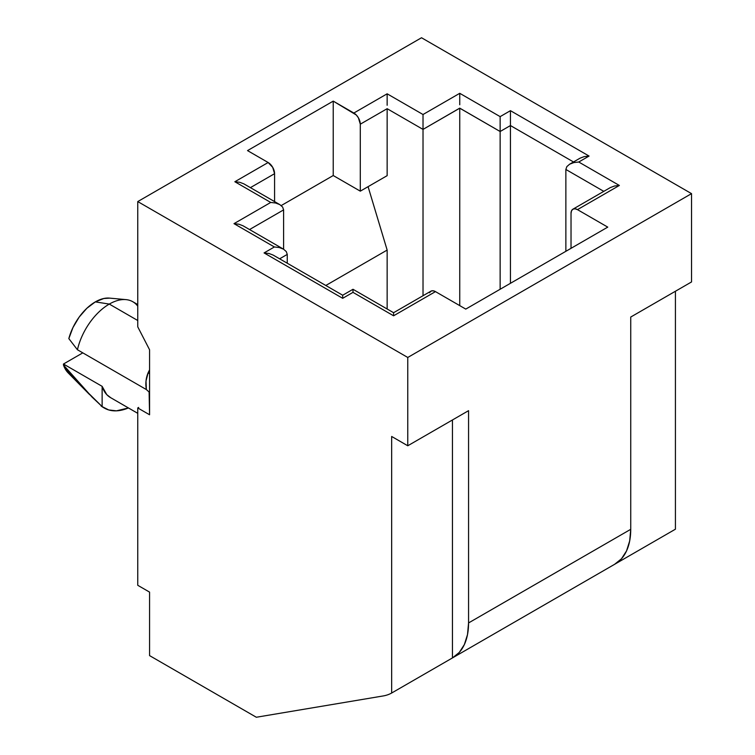 <?xml version="1.0" encoding="UTF-8"?>
<svg xmlns="http://www.w3.org/2000/svg" width="755" height="755" viewBox="0 0 755 755"><rect width="100%" height="100%" fill="white"/><g stroke="black" fill="none" stroke-linecap="round" stroke-linejoin="round"><path stroke-width="1.13" d="M149.575 373.744A10.636 1.265 25.1 0 0 148.084 372.847A47.084 27.189 -60 0 1 149.575 369.846A47.084 27.189 -60 0 0 148.084 372.847A10.636 1.265 -154.9 0 1 149.575 373.744M125.981 299.622L109.475 298.112A39.902 23.037 120 0 0 95.328 301.887L109.296 304.076A47.084 27.189 -60 0 1 125.981 299.622A47.084 27.189 -60 0 1 137.759 306.143M137.759 304.586L132.833 301.745A47.084 27.189 120 0 0 109.296 304.076L137.759 320.516L109.296 304.076A47.084 27.189 120 0 0 77.435 349.763L146.357 389.552L146.017 381.077L148.084 372.847C145.904 378.104 145.328 383.672 146.357 389.552L77.435 349.763A47.084 27.189 -60 0 1 109.296 304.076L95.328 301.887L103.812 298.499L109.692 298.131M149.575 655.614L256.332 717.25L383.191 695.95L256.332 717.25L149.575 655.614L149.575 592.118L149.575 655.614M387.145 250.075L387.145 308.993L387.145 250.075L368.091 186.664L387.145 250.075L325.801 285.484L387.145 250.075M387.145 175.66L360.295 191.157L360.295 124.188L387.145 108.692L387.145 175.66L360.295 191.157L333.229 175.537L281.219 205.568L333.229 175.537L333.229 101.123L247.527 150.604L268.148 162.514L234.852 181.738L270.724 202.444L233.993 223.65L274.376 246.97L264.061 252.925L342.685 298.31L352.991 292.355L393.591 315.798L435.475 291.619L465.769 309.097L607.756 227.123L577.471 209.635L619.355 185.456L578.755 162.014L589.07 156.059L510.446 110.674L500.14 116.629L459.748 93.309L423.017 114.515L387.145 93.809L353.85 113.033L333.229 101.123L333.229 175.537L360.295 191.157L360.295 124.188L387.145 108.692L387.145 175.66M250.405 187.636L274.584 173.678L274.584 201.594L274.584 173.678A9.117 5.266 -120 0 0 268.148 162.514L272.697 167.327L274.584 173.678L250.405 187.636M691.533 193.639L407.766 357.464L137.759 201.576L421.516 37.75L691.533 193.639L691.533 281.945L630.736 317.043L630.736 529.312L468.562 622.941A75.944 43.847 60 0 1 452.83 657.709A75.944 43.847 60 0 1 452.453 657.926L391.656 693.024A75.944 43.847 60 0 1 383.191 695.95A75.944 43.847 60 0 0 391.656 693.024L452.453 657.926L452.453 419.978L452.453 657.926L459.285 652.424L464.372 644.543L467.505 634.587L468.562 622.941L468.562 410.673L407.766 445.771L407.766 357.464L691.533 193.639L691.533 281.945L630.736 317.043L630.736 529.312L468.562 622.941L468.562 410.673L407.766 445.771L391.656 436.466L391.656 693.024L391.656 436.466L407.766 445.771L407.766 357.464L137.759 201.576L137.759 326.839L149.575 349.782L149.575 375.499L149.575 349.782L137.759 326.839L137.759 201.576L421.516 37.75L691.533 193.639M572.913 209.192A9.117 5.266 60 0 1 577.471 209.635L619.355 185.456L614.419 186.023L610.238 187.636L572.913 209.192A9.117 5.266 60 0 0 571.025 213.363L571.025 248.329L571.025 213.363L571.516 210.796L572.913 209.192L574.999 208.786L577.471 209.635L607.756 227.123L465.769 309.097L435.475 291.619A9.117 5.266 -120 0 0 430.926 291.166L433.011 290.76L435.475 291.619L393.591 315.798L393.591 312.712L393.591 315.798L352.991 292.355L352.991 289.278L342.685 295.233L342.685 296.026L342.685 295.233L273.178 255.096L268.997 253.491L264.061 252.925L268.997 253.491M149.103 391.817L149.575 414.769L149.575 375.499L149.575 392.44L146.357 389.552M68.261 372.979L63.467 364.023L82.805 352.859L63.467 364.023L102.133 386.343A47.084 27.189 120 0 0 110.457 397.564L137.759 413.334M614.627 564.296A75.944 43.847 -120 0 0 615.014 564.079A75.944 43.847 -120 0 0 630.736 529.312L629.679 540.948L626.546 550.905L621.459 558.794L614.627 564.296M675.423 529.198L615.391 563.853L675.423 529.198L675.423 291.241L675.423 529.198M149.575 592.118L137.759 585.295L137.759 407.945L149.575 414.769L137.759 407.945L137.759 585.295L149.575 592.118M68.828 338.608L77.435 349.763L68.828 338.608L72.961 327.538L79.152 317.109L86.853 308.285L95.328 301.887A39.902 23.037 120 0 0 68.828 338.608M138.656 407.426L137.759 407.945L138.656 407.426M63.467 364.023L102.133 386.343L102.133 406.586L81.766 386.503C73.773 378.038 67.676 370.875 63.467 365.014L63.467 364.023M103.841 407.766A59.239 34.202 -60 0 1 101.066 405.964A59.239 34.202 120 0 0 103.303 407.474L104.379 408.087A59.239 34.202 -60 0 1 102.133 406.586L92.119 397.149L63.467 365.014A47.452 27.397 120 0 0 68.176 372.904L89.722 394.723M110.749 397.734L106.776 394.639L102.133 386.343L102.133 406.586L108.711 409.946L116.449 410.843L128.425 407.945A59.239 34.202 -60 0 1 104.379 408.087M423.017 295.724L423.017 129.398L387.145 108.692L423.017 129.398L459.748 108.192L459.748 305.624L459.748 108.192L500.14 131.512L459.748 108.135L423.017 129.398L423.017 125.981L423.017 295.724M500.14 289.259L500.14 131.512L500.14 289.259M510.446 283.304L510.446 125.556L500.14 131.512L510.446 125.556L510.446 283.304M573.507 161.966L510.446 125.556L573.507 161.966M565.863 169.46L565.863 251.311L565.863 169.46L603.792 191.355L565.863 169.46L566.845 166.61L565.863 169.46M279.624 258.823L287.259 254.407L287.259 263.231L287.259 254.407L286.277 251.566L287.259 254.407L279.624 258.823M283.606 249.216L283.606 209.89L249.546 229.548L283.606 209.89L282.625 207.04L283.606 209.89L283.606 249.216M352.991 290.08L352.991 292.355L342.685 298.31L342.685 296.026L342.685 298.31L264.061 252.925L274.376 246.97L279.303 247.536L274.376 246.97L233.993 223.65L238.92 224.216L233.993 223.65L270.724 202.444L275.65 203.01L270.724 202.444L234.852 181.738L239.779 182.304L234.852 181.738L268.148 162.514L247.527 150.604L333.229 101.123L356.322 115.015L358.408 117.837L360.295 124.188A9.117 5.266 60 0 0 353.85 113.033L387.145 93.809L387.145 105.275L387.145 93.809L423.017 114.515L423.017 125.981L423.017 114.515L459.748 93.309L459.748 104.775L459.748 93.309L500.14 116.629L500.14 131.512L500.14 116.629L510.446 110.674L510.446 125.556L510.446 110.674L589.07 156.059L584.134 156.625L580 158.21M429.529 292.77L430.926 291.166L393.591 312.712L393.591 313.514M243.912 183.88L239.779 182.304M279.831 204.624L282.625 207.04L279.831 204.624L275.65 203.01L279.831 204.624L243.959 183.918M243.053 225.802L238.92 224.216M283.484 249.15L286.277 251.566L283.484 249.15L279.303 247.536L283.484 249.15L243.101 225.83M342.685 296.026L342.685 295.233M569.638 164.194L566.845 166.61L569.638 164.194L573.819 162.58L569.638 164.194L579.953 158.239M614.419 186.023L619.355 185.456L578.755 162.014L573.819 162.58L578.755 162.014L589.07 156.059L584.134 156.625M615.014 564.079L452.83 657.709M393.591 312.712L352.991 289.278"/></g></svg>
